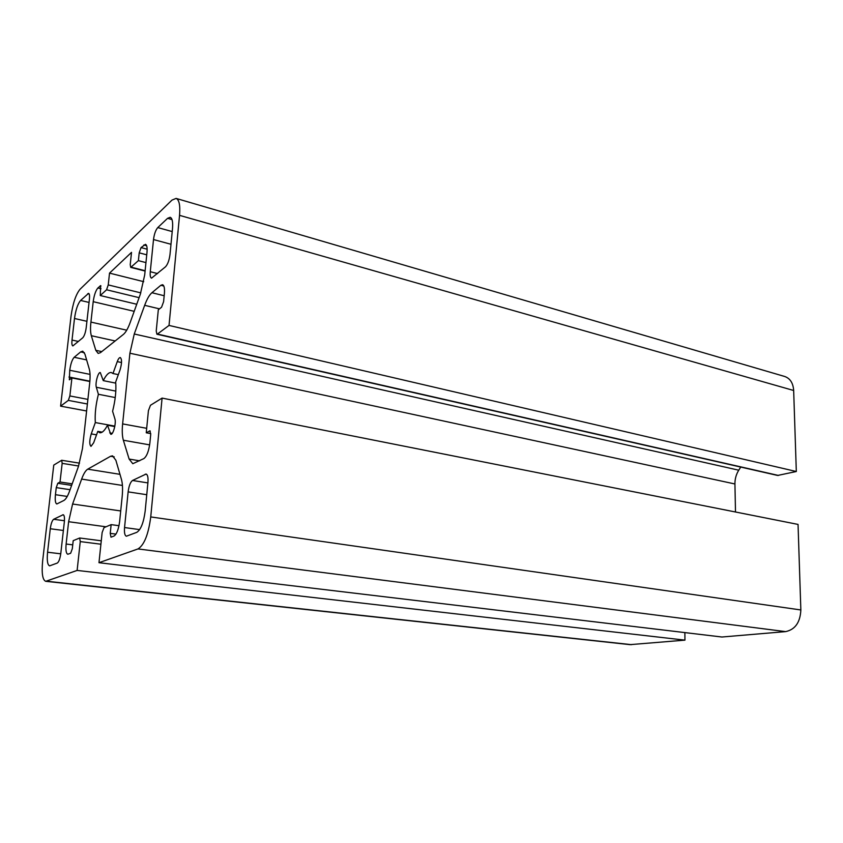 <?xml version="1.0" encoding="UTF-8"?>
<svg xmlns="http://www.w3.org/2000/svg" width="843" height="843" viewBox="0 0 843 843"><rect width="100%" height="100%" fill="white"/><g stroke="black" fill="none" stroke-linecap="round" stroke-linejoin="round"><path stroke-width="1.26" d="M684.874 632.598L684.948 640.143L77.124 570.426L80.264 541.585L79.653 537.992L73.204 540.669L72.308 548.73L70.643 553.261L67.809 554.251C66.133 553.545 65.575 550.142 66.133 544.03L68.62 521.712L72.593 504.03L81.634 479.098C83.594 473.766 85.628 470.457 87.735 469.161L110.612 456.253L112.53 455.842L115.87 460.267L121.434 479.351C122.614 483.619 122.857 489.351 122.172 496.548L119.643 521.459C118.578 529.372 116.703 534.23 114.016 536.043L110.991 537.181L110.233 533.356L111.139 524.631L103.995 527.655L102.14 532.523L98.979 562.702L721.924 637.013L785.623 631.618C795.16 629.584 800.239 622.366 800.85 609.963L798.047 524.42L162.088 398.096L150.465 405.283L148.421 410.678L146.25 432.786L149.917 430.847L150.707 434.482L149.875 443.028C148.811 451.121 146.808 456.316 143.868 458.592L132.794 463.713L129.127 459.066L123.363 440.246C122.193 436.21 121.95 430.762 122.625 423.903L129.906 353.217L134.258 333.997L144.659 305.314C146.924 299.17 149.337 294.976 151.909 292.732L160.865 285.282L162.551 284.713C164.185 285.408 164.806 288.369 164.385 293.627L163.605 301.689L161.561 307.231L158.315 309.792L156.229 331.004L156.903 334.218L157.43 334.06L169.032 325.43L179.548 215.344C180.339 205.397 179.19 199.749 176.103 198.411L171.993 200.097L80.053 289.254C75.849 294.428 72.846 303.406 71.033 316.167L60.601 406.147L68.325 400.393L69.864 395.936L71.929 377.927L69.368 379.803L69.748 370.267C70.654 363.891 72.129 359.561 74.184 357.295L80.675 351.9L82.751 351.173L84.943 354.165L89.274 369.013C90.19 372.332 90.317 377.084 89.674 383.27L82.445 448.634L78.473 466.369L69.579 491.09C67.682 496.264 65.775 499.383 63.857 500.479L56.829 503.977C55.375 503.334 54.911 500.247 55.438 494.693L56.249 487.623L57.788 483.271L60.022 481.996L62.161 463.355L61.697 460.278L53.762 465.094L42.666 560.753C41.486 573.05 42.508 579.91 45.722 581.322L77.124 570.426M111.139 524.631L118.989 525.705M98.979 562.702L137.999 548.93C144.185 545.094 148.431 534.42 150.739 516.928L162.088 398.096M147.936 482.491L145.165 511.143C143.647 522.618 140.865 529.678 136.798 532.333L126.387 536.211C124.764 535.59 124.153 532.702 124.553 527.549L128.136 491.869C128.926 485.884 130.391 482.08 132.52 480.478L146.071 474.051C147.683 474.662 148.294 477.475 147.936 482.491M86.207 327.664C85.512 332.606 84.353 335.978 82.74 337.801L72.846 345.925C71.94 345.514 71.666 343.565 72.013 340.066L74.5 318.496C75.722 309.887 77.746 303.87 80.58 300.456L88.589 293.353C89.474 293.754 89.758 295.661 89.432 299.075L86.207 327.664M50.274 528.751C51.002 523.661 52.129 520.5 53.657 519.277L63.172 514.725C64.342 515.221 64.732 517.676 64.321 522.091L60.801 553.398C60.053 558.719 58.873 561.944 57.271 563.061L49.621 565.864C47.482 564.936 46.797 560.384 47.577 552.228L50.274 528.751L63.383 530.468M157.778 227.578L167.578 218.326L170.191 217.283C172.267 218.189 173.026 221.983 172.499 228.674L170.001 254.481C169.232 260.276 167.736 264.375 165.491 266.809L151.54 278.158C150.381 277.653 149.949 275.503 150.275 271.709L153.51 239.549C154.237 234.038 155.66 230.055 157.778 227.578L172.214 231.572M123.373 334.439L100.443 352.659L98.167 353.417L95.807 350.33L91.329 335.714C90.422 332.564 90.285 328.022 90.928 322.089L93.204 301.678C94.121 295.176 95.68 290.614 97.893 287.979L100.654 285.619L100.264 295.535L106.566 289.781L108.241 284.913L109.527 273.121L131.519 252.363L130.233 264.628L130.728 267.389L138.389 260.645L139.2 252.837L141.055 247.589L145.47 244.333C146.882 244.944 147.388 247.642 146.988 252.426L144.69 274.966L140.338 294.228L130.138 322.616C127.957 328.559 125.702 332.5 123.373 334.439M115.67 382.005C116.397 390.52 115.365 400.267 112.593 411.268L114.901 418.866C116.387 422.986 113.12 435.136 110.77 434.282L107.483 425.241C104.701 430.552 102.14 433.049 99.801 432.744L97.799 431.374L93.657 442.775L91.002 446.358C89.295 444.598 89.379 440.446 91.244 433.903L95.322 422.564C94.743 414.187 95.765 404.756 98.399 394.271L96.334 387.264C95.006 383.449 98.167 371.752 100.306 372.574L103.267 380.625C106.144 374.903 108.831 372.206 111.329 372.532L112.973 373.533L117.251 361.626C118.305 358.844 119.316 357.495 120.307 357.558C122.035 359.287 121.94 363.438 120.012 370.024L115.67 382.005M45.722 581.322L630.058 644.642L684.948 640.143M740.744 467.064L738.753 470.194C736.16 474.388 734.885 478.982 734.927 483.977L735.496 511.996M146.25 432.786L150.76 433.608M169.032 325.43L796.319 471.511L777.604 475.452L156.903 334.218M796.319 471.511L793.663 390.488C793.147 383.07 790.165 378.402 784.707 376.484L176.103 198.411M86.608 410.984L60.601 406.147M71.929 377.927L89.843 381.5M60.022 481.996L72.182 483.85M98.399 394.271L115.238 397.559M95.322 422.564L114.838 426.115M97.799 431.374L102.172 432.153M107.483 425.241L114.753 426.569M112.973 373.533L118.347 374.64M103.267 380.625L115.776 383.144M109.527 273.121L143.71 281.678M138.389 260.645L145.944 262.605M100.264 295.535L136.735 304.26M80.264 541.585L100.918 544.22M110.612 456.253L114.205 456.864M87.735 469.161L119.969 474.335M81.634 479.098L122.425 485.442M72.593 504.03L120.707 510.953M68.62 521.712L106.028 526.791M66.133 544.03L72.74 544.863M110.233 533.356L115.955 534.114M137.999 548.93L785.623 631.618M46.555 581.217L631.576 644.663M159.485 308.865L144.659 305.314M134.258 333.997L738.753 470.194M129.906 353.217L734.927 483.977M122.625 423.903L146.693 428.307M123.363 440.246L149.654 444.872M129.127 459.066L139.611 460.826M149.496 430.931L150.265 431.079M157.43 334.06L778.458 475.452M160.865 285.282L163.805 286.019M151.909 292.732L164.185 295.745M179.548 215.344L793.663 390.488M150.739 516.928L800.85 609.963M68.325 400.393L87.377 403.997M80.675 351.9L84.374 352.69M74.184 357.295L86.618 359.898M69.748 370.267L90.043 374.387M68.968 377.021L89.874 381.194M69.864 395.936L87.893 399.382M62.161 463.355L78.599 466M57.788 483.271L71.634 485.378M56.249 487.623L70.085 489.699M55.438 494.693L67.24 496.432M91.244 433.903L96.534 434.83M109.738 432.912L112.235 433.365M117.251 361.626L121.529 362.532M96.334 387.264L115.818 391.11M131.245 267.189L145.122 270.729M139.2 252.837L146.735 254.818M141.055 247.589L147.135 249.201M143.837 244.976L146.629 245.724M150.275 271.709L157.599 273.585M153.51 239.549L170.981 244.28M47.577 552.228L60.749 553.819M80.58 300.456L89.052 302.437M74.5 318.496L86.924 321.309M87.725 293.712L89.221 294.07M128.136 491.869L146.745 494.715M124.553 527.549L139.664 529.615M132.52 480.478L147.894 482.913M145.281 474.198L146.777 474.43M108.241 284.913L140.802 292.879M106.566 289.781L139.106 297.663M100.233 285.788L100.97 285.967M97.893 287.979L101.012 288.727M93.204 301.678L134.195 311.33M90.928 322.089L126.724 330.193M91.329 335.714L115.164 340.962M95.807 350.33L101.761 351.605M167.578 218.326L172.014 219.58M53.657 519.277L64.447 520.742M62.73 514.81L63.583 514.925M72.013 340.066L78.473 341.457M79.653 537.992L101.276 540.795M61.697 460.278L79.516 463.165M130.728 267.389L145.091 271.056"/></g></svg>
